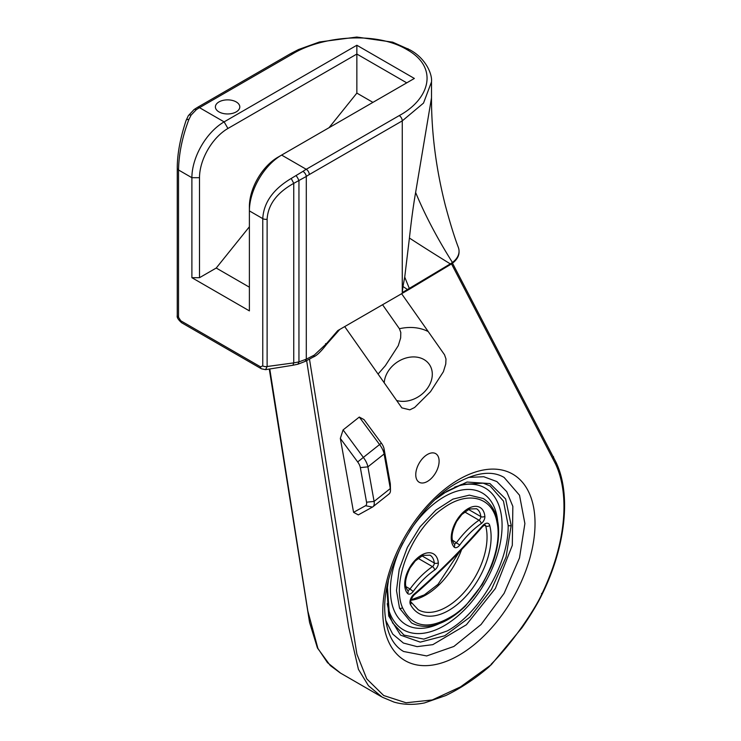 <?xml version="1.0" encoding="UTF-8"?>
<svg xmlns="http://www.w3.org/2000/svg" width="741" height="741" viewBox="0 0 741 741"><rect width="100%" height="100%" fill="white"/><g stroke="black" fill="none" stroke-linecap="round" stroke-linejoin="round"><path stroke-width="1.11" d="M390.479 490.162L390.35 484.382A8.975 4.14 -128.4 0 0 390.248 483.382L384.051 448.814A8.975 4.14 -128.4 0 0 381.365 443.127L364.026 419.619L359.292 417.053L379.818 444.878A14.357 6.623 51.6 0 1 384.116 453.983L390.312 488.551A14.357 6.623 51.6 0 1 390.479 490.162A14.357 6.623 51.6 0 1 389.081 493.932L372.871 506.807A14.357 6.623 -128.4 0 0 374.094 501.425L367.897 466.849A14.357 6.623 -128.4 0 0 363.609 457.753L343.083 429.919L359.292 417.053M353.577 512.337L340.332 438.431L357.671 461.939A8.975 4.14 51.6 0 1 360.348 467.627L366.545 502.194A8.975 4.14 51.6 0 1 365.517 505.733L353.577 512.337L358.311 514.902L372.445 507.085A14.357 6.623 -128.4 0 0 372.871 506.807M340.332 438.431L343.083 429.919M488.449 667.372L488.56 666.631L460.467 686.916L432.244 699.967L406.031 702.764L383.662 695.512L366.758 678.876L356.912 654.155L309.469 359.089M488.486 667.363L491.227 664.612L488.56 666.65M541.514 593.495L541.847 593.967C536.929 605.693 514.495 641.021 491.172 664.195M451.501 263.879L555.509 463.903A148.589 85.789 -60 0 1 541.847 593.967M382.56 304.736L399.418 328.735L400.807 332.496L400.649 337.952L398.278 345.658L385.366 365.665L378.067 374.057M401.622 293.732L444.535 354.782L445.98 358.996L445.767 363.998L443.396 371.704L430.484 391.711L414.608 407.504L409.829 409.829L401.844 407.883L344.704 326.596M439.107 461.198A16.506 9.531 -60 0 1 431.901 477.815A16.506 9.531 -60 0 1 419.184 482.243A16.506 9.531 -60 0 1 419.184 463.171A16.506 9.531 -60 0 1 435.689 453.64A16.506 9.531 -60 0 1 439.107 461.198M277.819 157.277L281.626 155.082L277.819 157.277A40.199 23.212 120 0 0 249.393 206.507L249.393 210.898A45.581 26.315 -60 0 1 281.626 155.082A45.581 26.315 -60 0 1 281.626 155.073L414.358 78.453L356.856 45.247L224.125 121.876A45.581 26.315 120 0 0 191.891 177.701L191.891 277.69L199.505 277.69L199.505 177.701A40.199 23.212 -60 0 1 227.932 128.471L356.856 54.047L406.744 82.844M337.766 330.606L326.262 343.852L314.295 355.087L306.302 359.172L298.947 361.886L293.751 362.886L292.954 365.248L265.593 369.657L267.121 366.508L267.121 219.225C267.983 204.738 276.865 192.78 293.751 183.36L306.302 176.451A4.307 2.223 -124.8 0 0 302.949 171.375L291.222 178.461C273.17 189.214 263.685 202.599 262.759 218.623L249.393 210.898L249.393 310.887L191.891 277.69M459.05 251.245L459.05 251.996A31.835 18.377 180 0 1 452.427 263.222A28.714 16.58 180 0 1 450.306 264.639L450.306 263.889A28.714 16.58 0 0 0 452.427 262.462A31.835 18.377 0 0 0 459.05 251.245A31.835 18.377 0 0 0 458.364 247.475C454.603 237.666 450.296 223.791 445.452 205.841C436.106 169.115 431.447 133.121 431.494 97.858L415.627 192.475A674.745 259.378 -147.2 0 0 452.427 262.462L452.427 263.222M415.627 192.475C413.506 204.433 411.431 219.623 409.421 238.046L404.734 277.069A674.745 239.324 -136.9 0 0 409.356 288.49L409.393 289.222L450.306 264.639M409.393 289.222L337.766 330.597M409.421 238.046A674.745 41.061 -152.7 0 0 450.306 263.889L402.27 292.602L402.974 286.508A674.745 22.462 -149.1 0 0 407.569 289.546A3503.976 2023.078 120 0 0 407.606 290.277M218.966 101.925A12.199 7.049 180 0 1 232.257 100.406A12.199 7.049 180 0 1 239.797 106.908A12.199 7.049 180 0 1 227.589 113.957A12.199 7.049 180 0 1 215.39 106.908A12.199 7.049 180 0 1 218.966 101.925M249.393 206.507L249.393 210.898M356.856 45.247L356.856 93.097L329.032 127.711M249.393 226.774L216.224 268.038L249.393 287.193M216.224 268.038L199.505 277.69M372.927 102.369L356.856 93.097M404.734 277.069L402.974 286.508M177.266 168.17A4.307 2.482 0 0 0 177.266 168.226L177.256 315.509A4.307 2.482 0 0 0 178.525 317.259L178.525 169.985C178.859 153.628 182.332 136.77 188.927 119.394L191.141 115.059L196.226 109.761A45.581 26.315 -60 0 1 199.514 107.667L292.5 53.982C320.816 36.559 374.779 30.937 406.049 49.091L407.707 50.055C438.95 67.94 429.623 99.174 399.223 115.605L306.237 169.291A45.581 26.315 120 0 0 302.949 171.375M265.593 369.657L261.425 368.805A4.307 2.482 -60 0 1 260.526 366.832L180.748 320.77A4.307 2.482 120 0 0 181.638 322.743C178.146 319.658 176.691 317.25 177.266 315.509M186.047 120.561A4.307 2.232 19.5 0 1 186.074 120.487A4.307 2.232 19.5 0 1 188.927 119.394M194.04 109.566A4.307 2.223 55.2 0 1 194.077 109.538A4.307 2.223 55.2 0 1 196.226 109.761M267.121 219.225A4.307 2.482 180 0 1 262.759 218.623L262.759 365.897A4.307 2.482 180 0 0 267.121 366.508L293.751 362.886L293.751 183.36L291.222 178.461M390.248 483.382L390.312 488.551L374.094 501.425L366.545 502.194M384.051 448.814L384.116 453.983L367.897 466.849L360.348 467.627M381.365 443.127L357.671 461.939M365.517 505.733L372.445 507.085M306.644 360.608L348.668 627.025L358.44 669.364L368.453 685.712L382.18 697.161L393.999 702.079C403.317 704.793 413.478 705.08 424.482 702.931L445.739 695.567C460.152 688.621 474.388 679.228 488.43 667.391M555.907 462.032A2.149 1.63 154.8 0 1 555.935 462.106L555.935 462.106A2.149 1.63 154.8 0 1 555.509 463.903M553.425 456.595A2.149 1.621 156.1 0 1 553.453 456.669A2.149 1.621 156.1 0 1 553.008 458.41M340.656 673.171L327.494 662.667L317.908 648.412L307.83 611.075L269.77 368.981M485.012 524.897A4.307 2.482 -60 0 1 485.716 525.98A2.871 2.028 -14.7 0 0 489.718 525.425A7.178 4.14 120 0 0 482.576 525.767A2.871 0.76 41.2 0 1 482.706 526.49L484.929 524.85M482.576 525.767A494.932 285.757 -60 0 1 413.811 594.365A2.871 1.204 49.1 0 1 413.663 595.366C437.56 574.683 460.578 551.721 482.706 526.49M413.811 594.365A7.178 4.14 120 0 0 410.449 604.499A2.871 2.204 -28.1 0 0 410.949 601.97C410.171 601.349 411.07 599.145 413.663 595.366M410.449 604.499A59.891 34.577 120 0 0 463.236 599.108A59.891 34.577 120 0 0 489.718 525.425M484.29 525.156L485.716 525.98A57.02 32.919 -60 0 1 466.802 589.123A57.02 32.919 -60 0 1 418.211 609.723L410.949 601.97M410.885 600.247A57.02 32.919 120 0 0 461.606 549.581M402.474 607.639C391.091 581.528 412.348 529.231 442.701 508.595C467.46 490.153 492.654 496.572 497.007 522.386C503.287 549.952 482.391 595.431 454.854 614.409C429.956 630.471 412.496 628.22 402.474 607.639A2.149 1.593 159 0 1 399.529 608.185L411.496 622.903C420.527 627.738 431.03 627.47 443.007 622.088C450.741 618.531 458.225 613.159 465.468 605.981L482.298 584.51L491.227 566.856C496.646 553.342 499.082 540.634 498.526 528.731C498.239 519.645 495.201 506.214 483.271 498.526L469.349 495.145L452.918 499.119L435.847 510.114L420.073 526.823L407.383 547.377L399.214 569.431L396.491 590.512L399.529 608.185M434.68 570.005A5.743 3.316 120 0 0 438.32 562.734A23.842 13.764 120 0 0 415.784 559.557A23.842 13.764 120 0 0 407.541 593.439A5.743 3.316 120 0 0 413.2 591.438A65.319 37.717 -60 0 1 434.68 570.005A2.871 1.482 55.3 0 0 432.448 566.615A68.191 39.375 120 0 0 410.023 588.984L405.901 586.603M481.215 523.581A5.743 3.316 120 0 0 484.855 516.31A23.842 13.764 120 0 0 462.328 513.133A23.842 13.764 120 0 0 454.076 547.015A5.743 3.316 120 0 0 459.735 545.015A65.319 37.717 -60 0 1 481.215 523.581A2.871 1.482 55.3 0 0 478.992 520.191A68.191 39.375 120 0 0 456.567 542.56A2.871 1.658 -60 0 1 454.103 543.838M418.109 558.334L432.448 566.615A2.871 1.658 -60 0 0 434.272 562.984L421.925 555.852M413.2 591.438L410.023 588.984A2.871 1.658 -60 0 1 407.569 590.262M438.32 562.734A2.871 1.825 174.3 0 1 434.272 562.984A20.97 12.106 -60 0 0 430.012 555.185L422.879 555.407L415.293 560.928L410.144 567.801C404.984 578.388 404.16 585.918 407.67 590.382A2.871 2.297 -41 0 1 407.541 593.439M454.076 547.015A2.871 2.297 -41 0 0 454.214 543.959C450.695 539.494 451.519 531.964 456.688 521.377L461.828 514.504L469.414 508.984L476.546 508.761A20.97 12.106 -60 0 1 480.807 516.56L468.46 509.428M484.855 516.31A2.871 1.825 174.3 0 1 480.807 516.56A2.871 1.658 -60 0 1 478.992 520.191L464.644 511.911M459.735 545.015L452.436 540.18M435.551 499.332L447.082 491.135L461.486 484.475L483.188 483.16L490.134 485.948L503.463 501.12L508.15 525.415C509.03 562.475 479.807 613.178 447.249 630.943L423.824 639.113L403.993 635.102M508.15 525.415A2.149 1.241 -0 0 0 511.188 525.415L505.631 498.943L489.968 483.577L467.006 482.039L440.821 494.599M386.858 587.928L388.729 616.012L400.548 635.13L420.258 642.132L444.73 635.769L469.84 617.197L491.468 589.419L506.066 557.047L511.188 525.415M468.377 477.417L483.743 476.732L496.84 481.557L506.742 491.663L512.846 506.39L512.309 545.357L495.377 588.474L466.395 624.756L432.837 644.651L417.081 646.634L403.41 643.049L392.711 634.092L385.7 620.337M497.776 522.062A76.091 43.932 120 0 0 464.616 489.625A76.091 43.932 120 0 0 409.653 531.241M402.984 542.792A76.091 43.932 120 0 0 394.434 611.195A76.091 43.932 120 0 0 439.098 623.7M454.502 487.207A81.834 47.248 -60 0 1 501.852 531.584A81.834 47.248 -60 0 1 444.22 625.71A81.834 47.248 -60 0 1 387.274 603.665M403.623 651.496L426.677 655.942L453.863 646.467L481.057 624.524L504.093 593.393L519.506 557.954L524.887 523.563L519.524 495.247L504.084 477.408M458.911 479.464A107.677 62.17 120 0 0 392.971 649.403A107.677 62.17 120 0 0 524.841 573.265A107.677 62.17 120 0 0 458.911 479.464M296.141 175.682A4.307 0.843 -118.9 0 1 298.947 180.767L298.947 361.886L297.947 364.202L305.209 361.386L306.302 359.172L306.302 176.451A41.274 23.832 -60 0 1 309.284 174.561A4.307 2.482 -120 0 0 306.237 169.291L281.626 155.073M188.279 115.791A4.307 2.343 31.1 0 1 188.325 115.698L194.086 109.538L197.356 107.454A4.307 2.482 60 0 1 199.514 107.667L224.125 121.876L227.932 128.471M191.141 115.059A4.307 2.343 31.1 0 0 188.325 115.698L186.074 120.487C180.165 138.4 177.229 154.313 177.266 168.226A4.307 2.482 0 0 0 178.525 169.985L191.891 177.701L199.505 177.701M292.954 365.248L297.901 364.211M314.295 355.087L313.35 356.995C316.602 355.81 321.02 351.577 326.642 344.287L339.739 329.458M326.262 343.852L325.54 343.667M309.284 174.561L402.27 120.876L402.27 292.602M399.223 115.605A4.307 2.482 -120 0 1 402.27 120.876L423.519 103.082L431.503 81.899C432.429 73.628 425.177 57.881 409.847 49.832A4.307 2.482 120 0 0 409.847 49.832A4.307 2.482 120 0 0 407.707 50.055M180.748 320.77L178.525 317.259M262.759 365.897L260.526 366.832M409.93 49.879A4.307 2.482 120 0 0 409.856 49.832L392.702 42.172L356.773 37.05L319.482 41.978L298.512 49.536L290.352 53.769A4.307 2.482 60 0 1 292.5 53.982M408.198 48.878A4.307 2.482 120 0 0 406.049 49.091M384.227 382.819A25.713 20.285 144.9 0 1 398.862 361.089A25.713 20.285 144.9 0 1 423.991 359.552A25.713 20.285 144.9 0 1 427.983 387.524A25.713 20.285 144.9 0 1 396.648 400.492M428.233 331.579A47.248 37.263 -35.1 0 0 399.418 328.735M452.492 263.175L555.935 462.106C571.348 493.858 565.763 546.182 542.255 594.041C537.642 603.628 530.899 614.845 522.016 627.683L491.135 664.881M381.096 696.521L340.119 672.856L330.254 665.52L317.435 647.986L309.543 622.347L269.289 369.064M459.513 551.767L438.014 584.334L424.297 594.912L410.968 599.858M404.04 635.139L392.693 623.061L389.386 614.919L387.46 587.493L388.34 581M403.586 651.478C393.184 645.606 387.043 633.611 385.153 615.502C380.087 572.219 416.757 504.528 457.419 482.743C476.732 472.286 492.283 470.507 504.075 477.417M305.209 361.386L313.35 356.995M431.503 97.84L431.503 81.89M290.352 53.769L197.356 107.454M181.638 322.743L261.425 368.805"/></g></svg>
